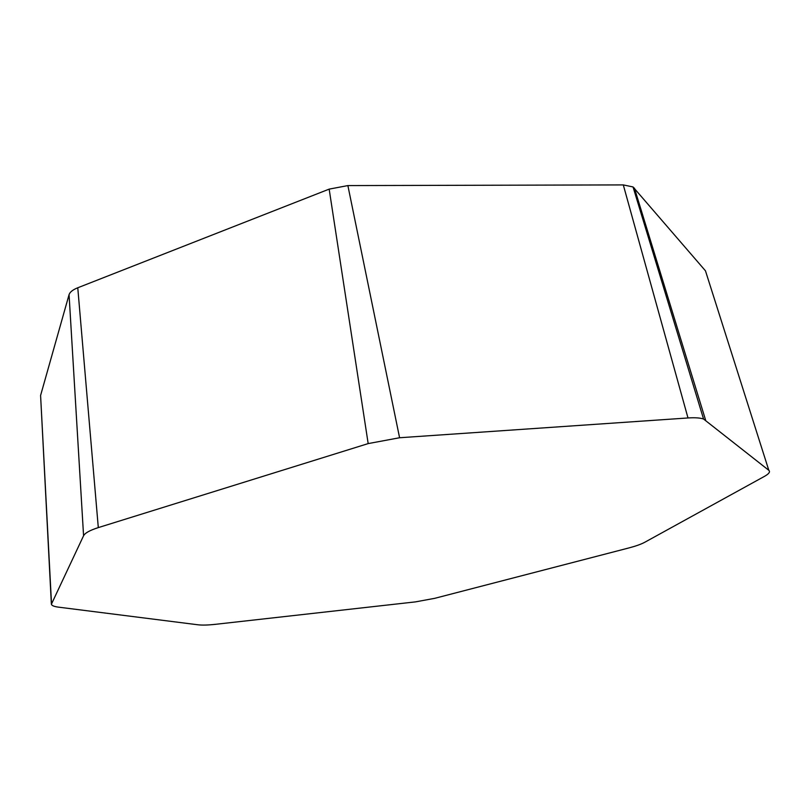 <?xml version="1.0" encoding="UTF-8"?>
<svg xmlns="http://www.w3.org/2000/svg" width="810" height="810" viewBox="0 0 810 810"><rect width="100%" height="100%" fill="white"/><g stroke="black" fill="none" stroke-linecap="round" stroke-linejoin="round"><path stroke-width="1.21" d="M628.833 547.955C635.809 546.122 641.115 544.229 644.75 542.275L764.346 476.432C768.984 473.84 770.472 471.795 768.812 470.306L703.566 419.033C700.225 417.859 695.031 417.494 687.994 417.96L399.583 437.744L368.175 443.596L98.304 527.604C89.94 530.277 85.03 532.99 83.572 535.744L51.374 604.29C51.86 605.637 54.23 606.599 58.472 607.146L198.005 624.793C202.237 625.29 207.947 625.138 215.126 624.358L415.49 601.881L434.737 598.327L628.833 547.955M768.812 470.306L705.469 270.824L633.035 186.948L623.295 184.913L347.875 185.581L329.164 189.125L77.77 287.773C72.789 289.777 69.893 292.076 69.063 294.668L40.591 395.462L51.334 603.632M705.601 420.117L634.422 188.112M687.994 417.96L623.295 184.913M399.583 437.744L347.875 185.581M368.175 443.596L329.164 189.125M98.304 527.604L77.77 287.773M83.572 535.744L69.063 294.668M51.486 603.177L40.591 395.462M633.035 186.948L703.566 419.033"/></g></svg>
